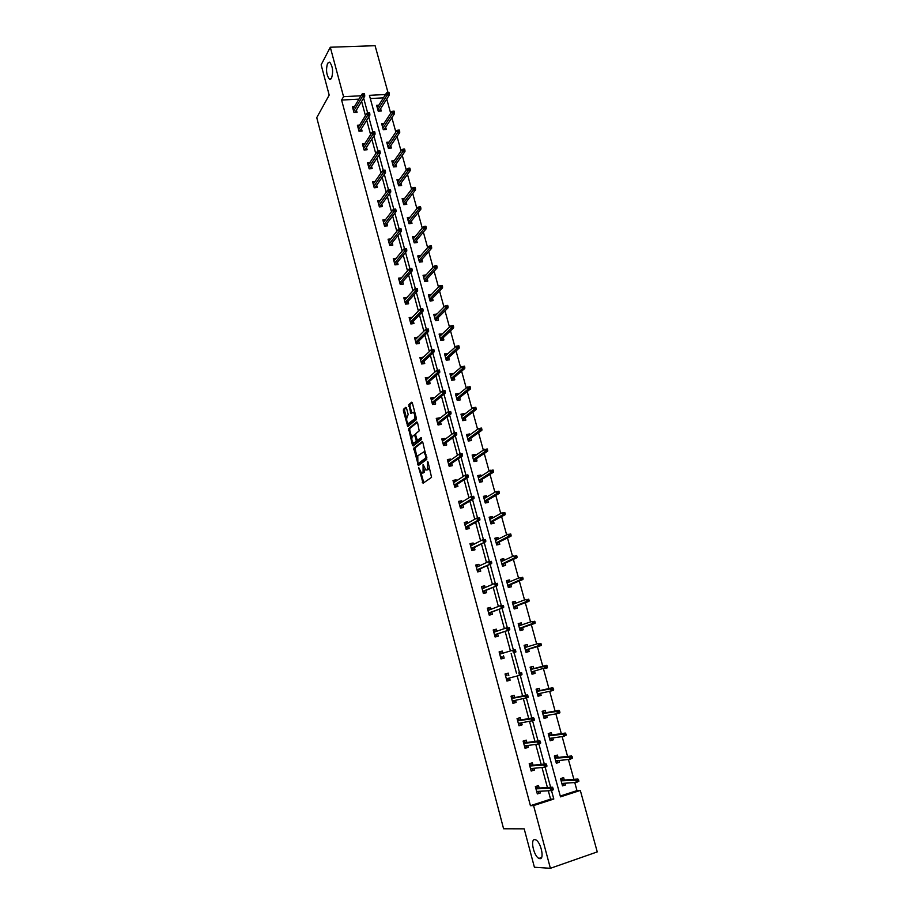 <?xml version="1.0" encoding="UTF-8"?>
<svg xmlns="http://www.w3.org/2000/svg" width="914" height="914" viewBox="0 0 914 914"><rect width="100%" height="100%" fill="white"/><g stroke="black" fill="none" stroke-linecap="round" stroke-linejoin="round"><path stroke-width="1.37" d="M331.553 78.193C333.393 71.726 332.776 66.391 329.714 62.186L327.566 63.237C325.772 69.75 326.389 75.062 329.428 79.198L331.553 78.193M539.866 858.646C544.698 859.411 540.848 841.897 535.753 839.863L534.781 839.6C530.017 839.029 533.856 856.315 538.952 858.395L539.866 858.646M418.783 467.705L423.056 483.232L431.557 477.359L428.049 462.038L427.478 461.376L427.421 469.488L426.712 469.99L425.867 470.013L423.091 464.563L423.056 472.595L422.348 473.098L421.525 473.109L418.783 467.705M406.524 408.192L405.747 407.336L403.508 409.289L403.394 410.912L407.781 426.495L416.224 419.697L416.35 418.041L412.374 403.097L411.574 402.24L408.809 404.651L410.889 413.539L413.288 412.283C414.99 414.453 415.344 416.727 414.339 419.103L408.25 423.628C406.57 421.491 406.216 419.24 407.198 416.887L408.192 414.51L406.524 408.192M560.282 796.037L576.985 790.621L580.321 790.439L597.253 851.905L550.399 868.3L534.404 867.249L524.19 828.838L503.591 828.769L316.747 117.643L329.189 95.102L321.145 64.837L330.297 47.231L375.094 45.7L387.97 92.428M550.399 868.3L533.582 805.577L553.804 799.03L551.473 790.427M358.928 99.146L341.608 100.06L530.428 805.691L533.582 805.577M341.608 100.06L343.55 96.678L330.297 47.231M413.779 448.146L418.384 465.546L426.781 459.388L422.885 442.627L422.074 441.713L413.779 448.146L415.002 447.929L417.047 457.743M412.42 445.049L408.627 428.655L416.807 421.914L417.607 422.805L419.195 430.882L415.824 433.579L415.699 435.213L417.344 440.377L421.148 437.589L421.628 439.371L413.197 445.952L412.42 445.049L413.631 444.832L413.117 442.856M383.926 123.596L381.675 123.744L383.286 129.674L386.291 129.48L385.662 127.149M394.231 160.75L391.832 160.933L393.466 166.931L396.482 166.702L395.842 164.371M404.696 198.349L402.114 198.578L403.771 204.656L406.787 204.37L406.159 202.051M415.322 236.395L412.522 236.692L414.202 242.838L417.23 242.518L416.59 240.199M426.095 274.931L423.056 275.274L424.759 281.501L427.798 281.135L427.158 278.827M436.835 314.165L433.727 314.336L435.452 320.643L438.492 320.231L437.863 317.923M447.7 353.889L444.535 353.889L446.272 360.276L449.322 359.819L448.694 357.523M458.714 394.128L458.52 393.454L455.469 393.945L457.24 400.412L460.29 399.909L459.662 397.613M469.853 434.87L469.613 433.967L466.551 434.516L468.334 441.062L471.396 440.502L470.779 438.217M481.152 476.137L480.833 475.006L477.771 475.6L479.587 482.226L482.649 481.621L482.032 479.347M492.589 517.941L492.212 516.559L489.139 517.21L490.967 523.928L494.051 523.276L493.423 521.003M504.174 560.293L503.728 558.66L500.644 559.368L502.506 566.166L505.591 565.458L504.974 563.195M515.919 603.194L515.405 601.309L512.308 602.063L514.194 608.964L517.278 608.198L516.661 605.948M527.812 646.666L527.218 644.519L524.122 645.33L526.03 652.322L529.126 651.499L528.521 649.248M539.831 690.584L539.203 688.299L536.095 689.167L538.038 696.251L541.134 695.371L538.003 696.137M540.562 693.269L541.134 695.371M551.987 735.016L551.336 732.662L548.229 733.588L550.194 740.763L553.301 739.826L550.114 740.5M552.787 737.941L553.301 739.826M564.304 780.042L563.641 777.62L560.522 778.602L562.51 785.869L565.629 784.875L562.396 785.446M565.172 783.207L565.629 784.875M576.985 790.621L574.769 782.555M573.878 779.334L568.428 759.5M567.571 756.415L562.133 736.604M561.31 733.645L555.872 713.868M555.095 711.035L549.668 691.292M548.914 688.562L543.487 668.854M542.779 666.249L537.386 646.644M536.655 644.016L531.32 624.605M530.577 621.897L525.299 602.714M524.533 599.927L519.323 580.973M518.535 578.105L513.382 559.368M512.571 556.42L507.476 537.912M506.642 534.884L501.615 516.593M500.758 513.497L495.788 495.411M494.908 492.235L489.995 474.366M489.104 471.121L484.249 453.47M483.335 450.145L478.536 432.699M477.599 429.294L472.858 412.054M471.898 408.592L467.214 391.546M466.243 388.016L461.616 371.175M460.622 367.565L456.04 350.93M455.035 347.251L450.511 330.811M449.482 327.075L445.015 310.829M443.964 307.013L439.554 290.96M438.48 287.087L434.116 271.23M433.03 267.288L428.723 251.613M427.626 247.603L423.365 232.122M422.245 228.054L418.041 212.756M416.898 208.62L412.74 193.505M411.586 189.312L407.484 174.368M406.307 170.118L402.251 155.357M401.063 151.05L397.053 136.46M395.853 132.096L391.889 117.689M390.666 113.256L386.748 99.02M383.434 97.855L370.296 98.552M558.123 757.455L557.471 755.067L554.352 756.015L556.329 763.236L559.437 762.276L556.238 762.893M558.957 760.494L559.437 762.276M545.887 712.726L545.247 710.406L542.151 711.309L544.093 718.427L547.2 717.524L544.036 718.244M546.652 715.525L547.2 717.524M532.017 674.212L535.113 673.367L532.005 674.178L530.097 667.174L533.193 666.34L533.81 668.591M534.507 671.15L535.113 673.367M521.837 624.856L521.288 622.845L518.204 623.634L520.1 630.569L523.185 629.78L522.568 627.53M510.023 581.67L509.544 579.922L506.459 580.641L508.333 587.496L511.417 586.765L510.8 584.503M498.358 539.043L497.947 537.546L494.874 538.22L496.725 544.984L499.798 544.298L499.181 542.036M486.854 496.976L486.511 495.719L483.437 496.336L485.254 503.008L488.327 502.38L487.71 500.107M475.486 455.435L475.211 454.418L472.138 454.989L473.943 461.581L477.005 460.999L476.388 458.714M464.266 414.43L464.049 413.642L460.987 414.168L462.77 420.68L465.832 420.143L465.203 417.858M453.184 373.94L449.985 373.86L451.733 380.281L454.795 379.801L454.167 377.505M442.25 333.964L439.108 334.056L440.845 340.396L443.896 339.962L443.256 337.666M431.442 294.491L428.38 294.742L430.083 301.014L433.122 300.626L432.493 298.318M420.691 255.6L417.778 255.92L419.457 262.112L422.497 261.77L421.857 259.45M409.986 217.315L407.301 217.578L408.969 223.69L411.997 223.393L411.357 221.074M399.441 179.487L396.95 179.692L398.607 185.736L401.623 185.485L400.983 183.154M389.056 142.116L386.736 142.276L388.359 148.239L391.375 148.034L390.735 145.703M378.819 105.19L376.637 105.316L378.247 111.211L381.252 111.028L380.612 108.697M385.537 94.508L369.427 95.342L560.499 796.859L580.321 790.439M360.939 95.776L343.55 96.678M550.628 787.297L545.132 767.063M544.321 764.047L538.849 743.87M538.049 740.957L532.599 720.838M531.834 718.016L526.384 697.965M525.653 695.234L520.226 675.24M519.506 672.601L514.114 652.722M513.394 650.071L508.058 630.374M507.316 627.678L502.037 608.187M501.283 605.434L496.051 586.148M495.285 583.326L490.11 564.246M489.333 561.379L484.214 542.493M483.415 539.568L478.353 520.889M477.542 517.918L472.527 499.432M471.704 496.393L466.746 478.102M465.9 475.017L460.999 456.92M460.142 453.79L455.286 435.875M454.418 432.688L449.608 414.967M448.728 411.734L443.976 394.197M443.084 390.918L438.377 373.563M437.475 370.227L432.813 353.055M431.899 349.674L427.284 332.685M426.358 329.257L421.8 312.439M420.851 308.943L416.338 292.331M415.379 288.767L410.923 272.349M409.94 268.727L405.53 252.493M404.536 248.802L400.172 232.762M399.167 229.014L394.859 213.145M393.831 209.352L389.57 193.665M388.519 189.804L384.314 174.3M383.252 170.381L379.093 155.06M378.019 151.084L373.906 135.946M372.821 131.913L368.753 116.935M367.645 112.856L363.635 98.049M530.428 805.691L550.582 799.167L548.309 790.781M547.417 787.502L542.002 767.509M541.157 764.367L535.753 744.407M534.93 741.391L529.526 721.454M528.749 718.564L523.356 698.65M522.614 695.897L517.221 676.017M516.513 673.389L511.154 653.59M510.435 650.939L505.134 631.357M504.391 628.626L499.147 609.284M498.381 606.45L493.206 587.348M492.418 584.434L487.311 565.549M486.499 562.556L481.45 543.91M480.615 540.825L475.623 522.397M474.766 519.232L469.842 501.032M468.962 497.799L464.095 479.816M463.192 476.491L458.382 458.725M457.457 455.332L452.704 437.783M451.767 434.299L447.072 416.967M446.112 413.414L441.473 396.288M440.491 392.654L435.909 375.745M434.904 372.044L430.38 355.329M429.352 351.559L424.884 335.05M423.845 331.199L419.423 314.896M418.361 310.977L414.008 294.879M412.922 290.88L408.615 274.977M407.518 270.91L403.257 255.2M402.137 251.076L397.944 235.561M396.802 231.356L392.654 216.035M391.5 211.762L387.399 196.624M386.222 192.294L382.178 177.35M380.989 172.952L376.991 158.191M375.78 153.723L371.827 139.145M370.604 134.621L366.708 120.225M365.463 115.632L361.613 101.408M550.582 799.167L553.804 799.03M356.414 110.046L357.054 112.422L354.004 112.605L352.393 106.652L354.529 106.538M361.43 128.657L362.07 131.033L359.008 131.228L357.397 125.252L359.602 125.115M366.48 147.383L367.12 149.759L364.058 149.976L362.435 143.955L364.697 143.795M371.552 166.222L372.192 168.587L369.13 168.827L367.497 162.772L369.839 162.601M376.671 185.176L377.299 187.541L374.237 187.804L372.592 181.715L375.026 181.509M381.812 204.256L382.44 206.61L379.367 206.895L377.722 200.76L380.235 200.532M386.976 223.439L387.616 225.804L384.543 226.101L382.875 219.931L385.502 219.68M392.186 242.747L392.826 245.112L389.741 245.432L388.073 239.228L390.792 238.942M397.43 262.181L398.058 264.534L394.974 264.877L393.294 258.639L396.139 258.319M402.697 281.729L403.325 284.083L400.241 284.46L398.55 278.164L401.532 277.822M407.998 301.414L408.627 303.756L405.542 304.145L403.839 297.827L406.936 297.461M413.334 321.202L413.973 323.545L410.877 323.967L409.164 317.604L412.294 317.329M418.703 341.128L419.343 343.47L416.236 343.915L414.51 337.506L417.687 337.323M424.119 361.179L424.747 363.521L421.64 363.978L419.903 357.534L423.102 357.443M429.557 381.355L430.186 383.686L427.078 384.177L425.33 377.688L428.563 377.699M435.03 401.669L435.658 403.988L432.539 404.502L430.791 397.978L433.899 397.464L434.059 398.081M440.537 422.097L441.165 424.427L438.046 424.964L436.275 418.395L439.394 417.858L439.588 418.589M446.078 442.673L446.706 444.981L443.587 445.552L441.805 438.937L444.924 438.377L445.152 439.234M451.665 463.364L452.281 465.683L449.162 466.277L447.369 459.616L450.499 459.034L450.751 460.005M457.274 484.203L457.903 486.511L454.772 487.128L452.967 480.433L456.097 479.816L456.394 480.913M462.93 505.168L463.558 507.476L460.428 508.115L458.611 501.375L461.741 500.746L462.073 501.969M468.619 526.27L469.236 528.578L466.106 529.24L464.278 522.454L467.408 521.803L467.774 523.151M474.343 547.52L474.972 549.817L471.83 550.514L469.99 543.681L473.132 542.996L473.532 544.47M480.113 568.896L480.73 571.193L477.588 571.913L475.737 565.035L478.879 564.326L479.313 565.937M485.917 590.421L486.534 592.706L483.392 593.46L481.529 586.537L484.671 585.794L485.14 587.542M491.755 612.083L492.372 614.368L489.219 615.145L487.345 608.176L490.498 607.41L491.001 609.295M497.639 633.893L498.244 636.167L495.091 636.978L493.206 629.963L496.359 629.163L496.908 631.186M503.545 655.841L504.162 658.114L501.009 658.948L499.113 651.888L502.266 651.065L502.849 653.224M509.521 677.982L510.115 680.21L506.962 681.079L505.054 673.972L508.207 673.115L508.824 675.389M515.542 700.33L516.113 702.443L512.948 703.346L511.029 696.194L514.194 695.303L514.811 697.611M521.608 722.837L522.145 724.836L518.981 725.762L517.05 718.564L520.215 717.65L520.843 719.992M527.721 745.493L528.223 747.378L525.059 748.326L523.105 741.083L526.27 740.134L526.921 742.522M533.867 768.297L534.347 770.068L531.171 771.05L529.206 763.75L532.382 762.779L533.033 765.201M540.06 791.261L540.505 792.906L537.329 793.923L535.353 786.577L538.529 785.572L539.191 788.028M540.505 792.906L537.215 793.501M534.347 770.068L531.08 770.708M528.223 747.378L524.99 748.063M522.145 724.836L518.935 725.567M516.113 702.443L512.925 703.232M510.115 680.21L506.95 681.033M527.218 644.519L525.561 645.021L526.144 647.158M502.266 651.065L499.124 651.956M521.288 622.845L519.643 623.405L520.192 625.416M496.359 629.163L493.252 630.1M515.405 601.309L513.782 601.938L514.285 603.811M490.498 607.41L487.402 608.393M509.544 579.922L507.944 580.596L508.424 582.344L507.007 582.629M484.671 585.794L481.598 586.822M503.728 558.66L502.152 559.391L502.597 561.025M478.879 564.326L475.84 565.389M497.947 537.546L496.393 538.335L496.805 539.831M473.132 542.996L470.104 544.104M492.212 516.559L490.669 517.404L491.047 518.786M467.408 521.803L464.415 522.957M486.511 495.719L484.991 496.61L485.334 497.867M461.741 500.746L458.759 501.935M480.833 475.006L479.336 475.954L479.656 477.085M456.097 479.816L453.138 481.061M475.211 454.418L473.726 455.423L474.012 456.44M450.499 459.034L447.563 460.313M469.613 433.967L468.151 435.018L468.402 435.921M444.924 438.377L442.01 439.703M424.039 452.281L424.804 451.71M464.049 413.642L462.61 414.75L462.827 415.539M439.394 417.858L436.504 419.218M458.52 393.454L457.286 395.282M433.899 397.464L431.031 398.87M413.619 412.545L414.271 411.986M453.036 373.38L451.79 375.151M428.438 377.208L425.581 378.647M447.574 353.444L446.318 355.146M423.011 357.077L420.177 358.551M442.159 333.621L440.879 335.267M417.618 337.072L414.807 338.58M436.766 313.936L435.487 315.513M412.26 317.192L409.461 318.746M431.408 294.365L430.117 295.885M406.924 297.438L405.656 298.832L404.159 299.027M426.095 274.908L424.782 276.371L423.399 276.519M422.988 472.972L422.348 473.098M425.021 469.133L423.582 472.858M427.341 469.876L426.712 469.99M429.42 467.203L427.946 469.762M420.988 472.652L423.765 482.741M422.634 442.022L415.002 447.929M418.543 463.387L419.069 465.043M417.858 462.758L418.418 463.409L425.775 457.983L425.376 454.978L423.65 451.973L417.778 455.789L417.858 462.758M419.503 463.204L418.418 463.409M426.929 457.811L419.64 463.181M425.433 452.224L423.799 451.95M411.791 437.852L409.723 430.06L408.512 430.277M417.39 422.245L409.849 428.449L409.723 430.06M418.635 440.171L421.628 437.966M412.374 436.355C411.369 438.686 411.734 440.948 413.448 443.119L416.053 441.588L416.178 439.954L414.533 434.813L412.374 436.355M414.807 442.959L414.145 443.084M417.515 440.399L415.367 442.856M415.596 434.561L414.488 434.79M413.631 444.832L413.871 445.426M409.575 423.468L408.958 423.582M416.156 417.344L415.573 418.886L410.18 423.365M414.819 412.305L413.676 412.214M412.18 402.594L410.043 404.445L409.918 406.102L411.803 412.968M407.975 423.422L408.707 425.935M406.33 407.69L404.719 409.084L404.605 410.706L406.627 418.349M561.95 778.157L562.498 780.179M563.367 783.332L563.812 785M560.91 780.019L562.327 779.562L561.059 780.567M562.716 783.378L561.904 783.641M578.893 781.219L578.493 779.722L577.225 780.133L577.637 781.619L578.893 781.219L576.403 782.441L575.671 779.768L577.945 779.036L562.259 780.19M577.225 780.133L561.127 780.819M577.637 781.619L576.403 782.441L561.847 783.435M577.945 779.036L578.493 779.722M538.746 793.009L538.3 791.364M537.535 791.41L536.724 791.673M535.73 788.005L537.272 787.514L536.884 786.097M537.432 788.142L537.272 787.514L535.89 788.565M553.313 789.399L552.901 787.902L551.61 788.314L552.022 789.822L553.13 789.89L550.811 790.633L536.667 791.455M552.022 789.822L550.811 790.633L550.079 787.937L552.399 787.194L537.181 788.154M551.61 788.314L535.958 788.816M552.901 787.902L552.399 787.194M555.781 755.581L556.34 757.649M557.174 760.688L557.654 762.459M554.764 757.5L556.18 757.066L554.912 758.049M557.026 760.699L555.746 761.099M572.53 758.094L572.118 756.621L570.85 757.009L571.261 758.494L572.53 758.094L570.039 759.328L569.308 756.678L571.593 755.969L556.112 757.672M570.85 757.009L554.969 758.243M571.261 758.494L570.039 759.328L555.678 760.836M571.593 755.969L572.118 756.621M549.645 733.165L550.228 735.279M551.016 738.192L551.53 740.066M548.651 735.13L550.068 734.707L548.8 735.667M550.971 738.192L549.634 738.706M566.2 735.142L565.789 733.679L564.521 734.056L564.932 735.519L566.2 735.142L563.721 736.387L563.001 733.748L565.275 733.062L550 735.302M564.521 734.056L548.846 735.816M564.932 735.519L563.721 736.387L549.543 738.398M565.275 733.062L565.789 733.679M532.611 770.228L532.142 768.468M531.857 768.491L530.588 768.88M529.606 765.246L531.148 764.778L530.737 763.281M531.308 765.372L531.148 764.778L529.754 765.795M546.96 766.035L546.561 764.538L545.27 764.938L545.669 766.435L546.801 766.549L544.47 767.269L530.52 768.617M545.669 766.435L544.47 767.269L543.75 764.584L546.069 763.876L531.057 765.395M545.27 764.938L529.812 766.001M546.561 764.538L546.069 763.876M526.521 747.606L526.03 745.79L524.499 746.258M523.528 742.648L525.059 742.179L524.636 740.626M525.219 742.762L525.059 742.179L523.676 743.185M540.665 742.819L540.254 741.345L538.963 741.722L539.374 743.208L540.665 742.819L540.505 743.379L538.186 744.076L524.419 745.938M539.374 743.208L538.186 744.076L537.455 741.403L539.774 740.706L524.967 742.796M538.963 741.722L523.711 743.333M540.254 741.345L539.774 740.706M543.556 710.898L544.15 713.046M544.915 715.845L545.452 717.833M542.585 712.92L544.001 712.509L542.722 713.434M544.801 715.856L543.556 716.462M559.905 712.337L559.505 710.886L558.248 711.252L558.648 712.703L559.905 712.337L559.722 712.931L557.449 713.594L556.729 710.966L559.002 710.315L543.921 713.091M558.248 711.252L542.756 713.537M558.648 712.703L557.449 713.594L543.453 716.096M559.002 710.315L559.505 710.886M520.466 725.122L519.986 723.328L518.455 723.774M517.484 720.186L519.015 719.741L518.581 718.118M519.163 720.289L517.632 720.712M534.404 719.775L534.005 718.301L532.713 718.678L533.113 720.152L534.404 719.775L534.244 720.358L518.352 723.408M533.113 720.152L531.937 721.032L531.217 718.381L533.536 717.707L518.923 720.335M532.713 718.678L517.655 720.815M534.005 718.301L533.536 717.707M537.512 688.768L538.118 690.961M538.849 693.646L539.42 695.737M536.552 690.847L537.969 690.447L536.701 691.35M538.689 693.68L537.523 694.377M553.667 689.693L553.267 688.242L551.999 688.596L552.399 690.047L553.667 689.693L553.484 690.31L551.222 690.95L550.502 688.345L552.776 687.705L537.889 691.018M551.999 688.596L536.712 691.407M552.399 690.047L551.222 690.95L537.409 693.955M514.456 702.797L513.976 701.015L512.446 701.449M511.486 697.885L513.017 697.451L512.56 695.76M513.154 697.976L511.623 698.399M528.178 696.879L527.789 695.417L526.498 695.783L526.898 697.245L528.178 696.879L528.041 697.496L512.331 701.027M526.898 697.245L525.721 698.147L525.013 695.52L527.332 694.869L512.914 698.033M526.498 695.783L511.634 698.445M531.502 666.797L532.119 669.025M532.816 671.584L533.422 673.789M530.566 668.922L531.982 668.534L530.703 669.414M532.611 671.641L531.525 672.418M547.463 667.197L547.063 665.758L545.807 666.1L546.195 667.54L547.463 667.197L547.292 667.848L545.03 668.465L544.31 665.883L546.583 665.266L531.891 669.082M545.807 666.1L530.703 669.425M546.195 667.54L531.4 671.95M508.481 680.622L508.001 678.851L506.47 679.262M505.522 675.72L507.053 675.309L506.573 673.549M522.008 674.144L521.608 672.693L520.329 673.035L520.717 674.486L522.008 674.144L521.871 674.783L506.345 678.794M520.717 674.486L519.563 675.423L518.855 672.807L520.329 673.035M524.145 645.398L525.561 645.021M526.841 649.74L527.447 651.945M524.625 647.135L525.961 647.215M525.436 650.128L526.978 650.242L525.573 650.619M541.305 644.85L540.905 643.422L539.648 643.753L540.037 645.181L541.305 644.85L541.145 645.535L538.872 646.129L538.175 643.559L524.739 647.58M539.648 643.753L540.905 643.422M540.037 645.181L525.424 650.094M541.145 645.535L526.624 649.808M502.529 658.548L502.072 656.823L500.541 657.235M499.604 653.716L501.123 653.316L500.655 651.556M514.582 651.899L515.873 651.556L515.485 650.117L514.194 650.448L514.582 651.899L513.439 652.847L512.731 650.254L499.718 654.161M514.194 650.448L512.731 650.254L515.05 649.637L515.485 650.117M515.747 652.23L515.873 651.556M518.238 623.771L519.643 623.405M520.923 628.078L521.506 630.203M518.706 625.496L520.066 625.462M519.518 628.455L521.06 628.592L519.655 628.958M535.181 622.651L534.793 621.234L533.536 621.554L533.925 622.971L535.181 622.651L535.033 623.359L532.771 623.942L532.062 621.394L518.821 625.884M533.536 621.554L534.793 621.234M533.925 622.971L519.495 628.375M535.033 623.359L520.706 628.146M496.622 636.59L496.176 634.956L494.657 635.344M493.72 631.848L495.239 631.46L494.771 629.712M494.52 634.842L496.039 634.43M495.811 634.51L509.669 629.837L494.497 634.762M508.492 629.449L509.784 629.129L509.395 627.69L508.104 628.021L508.492 629.449L507.361 630.42L506.664 627.838L493.823 632.237M508.104 628.021L509.395 627.69M509.669 629.837L509.784 629.129M512.366 602.28L513.782 601.938M515.039 606.553L515.599 608.61M512.834 603.994L514.205 603.834M513.634 606.919L515.188 607.079L513.771 607.433M529.103 600.612L528.715 599.196L527.458 599.504L527.846 600.921L529.103 600.612L528.966 601.343L526.704 601.903L526.007 599.367L512.925 604.325M527.458 599.504L528.715 599.196M527.846 600.921L513.599 606.805M528.966 601.343L514.822 606.633M490.738 614.768L490.327 613.225L488.807 613.602M487.87 610.129L489.39 609.752L488.921 608.016M488.67 613.088L490.178 612.677M489.95 612.768L503.625 607.582L488.636 612.974M502.449 607.159L503.728 606.85L503.34 605.422L502.06 605.742L502.449 607.159L501.318 608.153L500.621 605.594L487.962 610.461M502.06 605.742L503.34 605.422M503.625 607.582L503.728 606.85M506.539 580.927L507.944 580.596M509.189 585.166L509.738 587.165M507.796 585.531L509.338 585.714L507.933 586.045M523.059 578.711L522.682 577.305L521.426 577.602L521.803 579.008L523.059 578.711L522.934 579.476L520.672 580.013L519.986 577.499L507.076 582.904M521.426 577.602L522.682 577.305M521.803 579.008L507.75 585.371M522.934 579.476L508.984 585.257M484.911 593.095L484.511 591.632L482.992 591.998M482.066 588.547L483.586 588.182L483.118 586.468M482.855 591.472L484.511 591.632L484.363 591.072M484.134 591.175L497.627 585.486L482.809 591.312M496.439 585.017L497.719 584.72L497.33 583.303L496.051 583.6L496.439 585.017L495.319 586.023L494.634 583.486L482.135 588.822M496.051 583.6L497.33 583.303M497.627 585.486L497.719 584.72M500.746 559.711L502.152 559.391M503.386 563.915L503.911 565.846M501.203 561.413L502.277 561.162M501.992 564.281L503.534 564.475L502.129 564.806M517.061 556.957L516.684 555.563L515.427 555.849L515.804 557.243L517.061 556.957L516.947 557.746L514.685 558.26L513.999 555.769L501.272 561.63M515.427 555.849L516.684 555.563M515.804 557.243L501.935 564.075M516.947 557.746L503.18 564.018M479.107 571.57L478.73 570.187L477.222 570.53M476.297 567.103L477.348 566.863M477.782 566.657L477.348 565.046M477.074 570.005L478.73 570.187L478.582 569.616M478.365 569.719L491.663 563.527L477.017 569.81M490.464 563.024L491.743 562.738L491.366 561.333L490.087 561.619L490.464 563.024L489.356 564.052L488.67 561.527L476.354 567.331M490.087 561.619L491.366 561.333M491.663 563.527L491.743 562.738M494.988 538.643L496.393 538.335M497.616 542.813L498.13 544.675M495.445 540.323L496.108 540.174M496.222 543.167L497.776 543.384L496.371 543.693M511.109 535.341L510.72 533.959L509.475 534.233L509.852 535.615L511.109 535.341L510.995 536.164L508.744 536.667L508.058 534.176L495.491 540.494M509.475 534.233L510.72 533.959M509.852 535.615L496.153 542.927M510.995 536.164L497.41 542.905M473.349 550.171L472.995 548.868L471.475 549.211M470.561 545.807L471.224 545.658M472.024 545.247L471.624 543.773M471.338 548.686L472.995 548.868L472.835 548.286M472.618 548.4L485.734 541.716L471.27 548.434M484.534 541.179L485.814 540.894L485.437 539.5L484.157 539.786L484.534 541.179L483.437 542.231L482.763 539.717L470.607 545.978M484.157 539.786L485.437 539.5M485.734 541.716L485.814 540.894M489.264 517.701L490.669 517.404M491.881 521.837L492.372 523.631M490.498 522.191L492.04 522.42L490.635 522.728M505.191 513.874L504.814 512.503L503.557 512.765L503.934 514.136L505.191 513.874L505.088 514.719L502.837 515.199L502.152 512.731L489.755 519.483M503.557 512.765L504.814 512.503M503.934 514.136L490.418 521.905M505.088 514.719L491.675 521.94M467.625 528.92L467.294 527.698L465.774 528.029M466.289 523.985L465.934 522.637M465.637 527.492L467.294 527.698L467.134 527.104M466.917 527.218L479.85 520.055L477.565 520.546L465.557 527.207M478.65 519.483L479.919 519.209L479.542 517.827L478.273 518.089L478.65 519.483L477.565 520.546L476.88 518.055L464.906 524.762M478.273 518.089L479.542 517.827M479.85 520.055L479.919 519.209M483.586 496.896L484.991 496.61M486.191 500.998L486.659 502.723M484.808 501.352L486.351 501.603L484.946 501.889M499.307 492.543L498.93 491.184L497.684 491.435L498.05 492.795L499.307 492.543L499.215 493.423L496.965 493.88L496.291 491.424L484.054 498.61M497.684 491.435L498.93 491.184M498.05 492.795L484.717 501.021M499.215 493.423L485.985 501.112M461.936 507.807L461.627 506.664L460.119 506.973M460.599 502.849L460.268 501.637M459.971 506.436L461.627 506.664L461.467 506.048M461.25 506.173L474.012 498.541L471.715 499.01L459.879 506.105M472.801 497.924L474.069 497.662L473.692 496.291L472.424 496.542L472.801 497.924L471.715 499.01L471.053 496.531L459.228 503.683M472.424 496.542L473.692 496.291M474.012 498.541L474.069 497.662M477.942 476.228L479.336 475.954M480.524 480.284L480.981 481.952M493.469 471.361L493.092 470.002L491.846 470.242L492.212 471.601L493.469 471.361L493.377 472.264L491.126 472.698L490.464 470.264L478.399 477.873M479.142 480.638L480.695 480.901L479.29 481.175M491.846 470.242L493.092 470.002M492.212 471.601L479.05 480.261M493.377 472.264L480.33 480.41M456.28 486.831L455.995 485.768L454.487 486.065M454.944 481.861L454.658 480.764M454.338 485.517L455.995 485.768L455.835 485.14M455.618 485.265L468.208 477.165L465.912 477.611L454.247 485.151M466.985 476.502L468.254 476.263L467.888 474.892L466.608 475.131L466.985 476.502L465.912 477.611L465.249 475.143L453.595 482.741M466.608 475.131L467.888 474.892M468.208 477.165L468.254 476.263M472.332 455.686L473.726 455.423M474.903 459.708L475.337 461.319M473.532 460.062L475.074 460.348L473.681 460.61M487.665 450.305L487.288 448.968L486.042 449.197L486.408 450.545L487.665 450.305L487.585 451.242L485.334 451.653L484.671 449.242L472.767 457.274M486.042 449.197L487.288 448.968M486.408 450.545L473.418 459.651M487.585 451.242L474.709 459.845M450.671 465.991L450.408 465.009L448.9 465.295M449.334 460.999L449.071 460.028M448.751 464.735L450.408 465.009L450.236 464.358M450.031 464.495L462.438 455.926L460.153 456.349L448.637 464.323M461.216 455.229L462.484 454.989L462.107 453.641L460.839 453.87L461.216 455.229L460.153 456.349L459.491 453.904L447.997 461.936M460.839 453.87L462.107 453.641M462.438 455.926L462.484 454.989M466.757 435.27L468.151 435.018M469.316 439.268L469.739 440.811M467.945 439.611L469.488 439.908L468.094 440.16M481.895 429.397L481.529 428.06L480.273 428.278L480.65 429.614L481.895 429.397L481.827 430.345L479.587 430.745L478.925 428.346L467.18 436.801M480.273 428.278L481.529 428.06M480.65 429.614L467.819 439.154M481.827 430.345L469.122 439.406M445.095 445.278L444.855 444.375L443.347 444.65M443.747 440.274L443.519 439.428M443.199 444.09L444.855 444.375L444.672 443.713M444.467 443.861L456.703 434.824L454.429 435.235L443.073 443.633M455.469 434.093L456.749 433.864L456.372 432.516L455.103 432.745L455.469 434.093L454.429 435.235L453.767 432.813L442.433 441.256M455.103 432.745L456.372 432.516M456.703 434.824L456.749 433.864M461.216 414.99L462.61 414.75M463.764 418.943L464.163 420.429M462.393 419.298L463.935 419.606L462.541 419.846M476.16 408.615L475.794 407.29L474.549 407.495L474.914 408.832L476.16 408.615L476.103 409.598L473.863 409.975L473.201 407.587L461.616 416.464M474.549 407.495L475.794 407.29M474.914 408.832L462.256 418.795M476.103 409.598L463.569 419.092M439.554 424.702L439.326 423.868L437.829 424.13M438.206 419.686L438.012 418.966M437.669 423.57L439.326 423.868L439.143 423.193M438.949 423.353L451.013 413.871L448.74 414.259L437.543 423.079M449.779 413.094L451.048 412.888L450.682 411.54L449.414 411.757L449.779 413.094L448.74 414.259L448.077 411.848L436.903 420.714M449.414 411.757L450.682 411.54M451.013 413.871L451.048 412.888M455.709 394.837L457.103 394.608M458.245 398.767L458.634 400.183M456.874 399.11L458.428 399.441L457.034 399.669M470.47 387.97L470.104 386.656L468.859 386.851L469.225 388.176L470.47 387.97L470.413 388.976L468.185 389.341L467.534 386.965L456.097 396.242M468.859 386.851L470.104 386.656M469.225 388.176L456.737 398.573M470.413 388.976L458.051 398.915M434.047 404.262L433.842 403.497L432.345 403.748M432.688 399.224L432.528 398.618M432.185 403.188L433.842 403.497L433.659 402.811M433.453 402.971L445.358 393.043L443.084 393.42L432.048 402.651M444.113 392.243L445.381 392.037L445.015 390.701L443.747 390.906L444.113 392.243L443.084 393.42L442.433 391.021L431.408 400.309M443.747 390.906L445.015 390.701M445.358 393.043L445.381 392.037M450.236 374.809L451.63 374.591M452.761 378.704L453.127 380.064M451.402 379.047L452.944 379.39L451.55 379.607M464.815 367.462L464.461 366.148L463.215 366.343L463.569 367.657L464.815 367.462L464.769 368.491L462.541 368.833L461.89 366.48L450.613 376.157M463.215 366.343L464.461 366.148M463.569 367.657L451.242 378.465M464.769 368.491L452.579 378.853M428.575 383.937L428.392 383.263L426.895 383.492M426.735 382.92L428.392 383.263L428.198 382.555M428.003 382.726L439.748 372.352L437.463 372.706L426.587 382.36M438.492 371.518L439.76 371.324L439.394 369.999L438.126 370.193L438.492 371.518L437.463 372.706L436.823 370.33L425.958 380.03M438.126 370.193L439.394 369.999M439.748 372.352L439.76 371.324M444.81 354.906L446.192 354.701M447.312 358.768L447.666 360.07M445.952 359.099L447.494 359.465L446.112 359.67M459.194 347.08L458.839 345.778L457.594 345.96L457.96 347.263L459.194 347.08L459.159 348.143L456.931 348.463L456.28 346.12L445.164 356.197M457.594 345.96L458.839 345.778M457.96 347.263L445.781 358.494M459.159 348.143L447.129 358.928M423.136 363.761L421.48 363.372M421.32 362.801L422.976 363.144L422.782 362.424M422.588 362.607L434.161 351.799L431.888 352.13L421.16 362.195M432.905 350.93L434.161 350.736L433.807 349.422L432.539 349.616L432.905 350.93L431.888 352.13L431.248 349.765L420.531 359.876M432.539 349.616L433.807 349.422M434.161 351.799L434.161 350.736M439.406 335.118L440.788 334.924M441.896 338.957L442.239 340.202M440.537 339.288L442.09 339.665L440.697 339.871M453.618 326.835L453.253 325.544L452.019 325.715L452.373 327.006L453.618 326.835L453.584 327.909L451.356 328.217L450.716 325.898L439.737 336.352M452.373 327.006L440.365 338.637M453.584 327.909L441.713 339.128M450.716 325.898L452.019 325.715M417.732 343.698L416.099 343.378M415.939 342.796L417.595 343.161L417.39 342.43M417.207 342.613L428.62 331.382L426.347 331.691L415.767 342.156M427.352 330.468L428.609 330.297L428.255 328.983L426.998 329.166L427.352 330.468L426.347 331.691L425.707 329.348L415.15 339.848M428.62 331.382L428.609 330.297M426.998 329.166L425.707 329.348M434.036 315.467L435.418 315.284M436.515 319.272L436.835 320.46M435.167 319.603L436.709 319.991L435.327 320.186M448.066 306.716L447.711 305.425L446.478 305.584L446.832 306.876L448.066 306.716L448.043 307.812L445.815 308.109L445.187 305.802L434.356 316.644M446.832 306.876L434.973 318.917M448.043 307.812L436.332 319.443M445.187 305.802L446.478 305.584M412.374 323.762L410.752 323.499M410.592 322.916L412.248 323.293L412.043 322.551M411.848 322.745L423.102 311.091L420.84 311.388L410.409 322.231M421.834 310.143L423.091 309.983L422.736 308.681L421.48 308.841L421.834 310.143L420.84 311.388L420.2 309.046L409.792 319.946M423.102 311.091L423.091 309.983M421.48 308.841L420.2 309.046M428.7 295.93L430.083 295.759M431.168 299.701L431.477 300.832M429.82 300.032L431.362 300.443L429.98 300.615M442.559 286.722L442.205 285.442L440.971 285.591L441.313 286.87L442.559 286.722L442.536 287.853L440.32 288.127L439.68 285.831L429.009 297.05M441.313 286.87L429.626 299.312M442.536 287.853L430.985 299.883M439.68 285.831L440.971 285.591M407.038 303.962L405.428 303.756M405.279 303.162L406.924 303.562L406.719 302.797M406.536 303.002L417.629 290.926L415.367 291.212L405.085 302.443M416.35 289.944L417.607 289.795L417.264 288.504L415.996 288.664L416.35 289.944L415.367 291.212L414.739 288.893L404.468 300.169M417.629 290.926L417.607 289.795M415.996 288.664L414.739 288.893M425.844 280.255L426.141 281.329M424.507 280.587L426.05 281.009L424.667 281.181M437.075 266.854L436.732 265.586L435.487 265.734L435.841 267.002L437.075 266.854L437.063 268.008L434.847 268.259L434.219 265.985L423.685 277.582M435.841 267.002L424.302 279.821M437.063 268.008L425.673 280.449M434.219 265.985L435.487 265.734M400.275 279.261L398.892 279.433M401.737 284.277L400.149 284.128M399.989 283.534L401.646 283.946L401.44 283.169M401.257 283.386L412.191 270.898L409.929 271.161L399.795 282.78M410.9 269.881L412.168 269.733L411.814 268.453L410.557 268.602L410.9 269.881L409.929 271.161L409.301 268.853L399.178 280.518M412.191 270.898L412.168 269.733M410.557 268.602L409.301 268.853M418.132 257.222L419.4 257.085M420.566 260.936L420.84 261.952M419.229 261.255L420.771 261.701L419.389 261.85M431.637 247.111L431.282 245.855L430.048 245.992L430.403 247.248L431.637 247.111L431.637 248.288L429.42 248.528L428.792 246.266L418.406 258.239M430.403 247.248L419.012 260.467M431.637 248.288L420.394 261.13M428.792 246.266L430.048 245.992M394.905 259.816L393.648 259.953M396.47 264.717L394.905 264.626M394.745 264.02L396.39 264.454L396.185 263.666M396.002 263.883L406.787 250.996L404.525 251.236L394.528 263.243M405.496 249.945L406.753 249.808L406.399 248.539L405.153 248.677L405.496 249.945L404.525 251.236L403.908 248.951L393.923 260.993M406.787 250.996L406.753 249.808M405.153 248.677L403.908 248.951M412.888 238.051L414.042 237.937M415.322 241.73L415.584 242.69M413.985 242.05L415.527 242.507L414.145 242.656M426.221 227.495L425.878 226.249L424.644 226.375L424.999 227.62L426.221 227.495L426.232 228.694L424.016 228.923L423.399 226.672L413.151 239.011M424.999 227.62L413.756 241.216M426.232 228.694L415.15 241.924M423.399 226.672L424.644 226.375M389.581 240.485L388.439 240.599M391.226 245.272L389.684 245.238M389.524 244.632L391.181 245.089L390.964 244.278M390.781 244.506L401.417 231.208L399.155 231.436L389.307 243.821M400.115 230.134L401.372 230.008L401.029 228.74L399.772 228.866L400.115 230.134L399.155 231.436L398.538 229.163L388.701 241.582M401.417 231.208L401.372 230.008M399.772 228.866L398.538 229.163M407.69 218.994L408.729 218.892M410.1 222.639L410.352 223.553M408.775 222.959L410.317 223.427L408.935 223.564M420.851 208.004L420.509 206.758L419.275 206.872L419.617 208.118L420.851 208.004L420.863 209.226L418.646 209.432L418.029 207.192L407.93 219.897M419.617 208.118L408.535 222.091M420.863 209.226L409.929 222.845M418.029 207.192L419.275 206.872M384.291 221.268L383.263 221.371M386.028 225.952L384.508 225.975M384.337 225.37L385.994 225.838L385.777 225.015M385.594 225.244L396.07 211.557L393.82 211.774L384.108 224.513M394.779 210.448L396.025 210.334L395.682 209.078L394.437 209.192L394.779 210.448L393.82 211.774L393.214 209.512L383.514 222.296M396.07 211.557L396.025 210.334M394.437 209.192L393.214 209.512M402.514 200.052L403.451 199.972M404.913 203.673L405.153 204.53M403.588 203.993L405.131 204.473L403.76 204.599M415.504 188.638L415.173 187.404L413.939 187.507L414.282 188.741L415.504 188.638L415.527 189.872L413.322 190.066L412.705 187.838L402.743 200.897M414.282 188.741L403.337 203.091M415.527 189.872L404.753 203.879M412.705 187.838L413.939 187.507M379.059 202.165L378.122 202.257M380.852 206.758L379.356 206.838M379.184 206.221L380.841 206.701L380.612 205.879M380.441 206.107L390.769 192.031L388.519 192.226L378.956 205.33M389.467 190.889L390.712 190.775L390.381 189.529L389.124 189.644L389.467 190.889L388.519 192.226L387.913 189.975L378.362 203.125M390.769 192.031L390.712 190.775M389.124 189.644L387.913 189.975M397.373 181.223L398.218 181.155M399.761 184.811L399.978 185.622L398.435 185.131M410.203 169.387L409.86 168.153L408.638 168.256L408.969 169.49L410.203 169.387L410.226 170.644L408.021 170.827L407.416 168.61L397.59 182.023M408.969 169.49L398.184 184.194M410.226 170.644L399.601 185.028M407.416 168.61L408.638 168.256M373.849 183.188L373.015 183.257M374.066 187.199L375.711 187.678L375.494 186.844M375.323 187.084L385.502 172.62L383.252 172.803L373.826 186.273M384.188 171.455L385.434 171.352L385.102 170.107L383.857 170.21L384.188 171.455L383.252 172.803L382.646 170.564L373.232 184.08M385.502 172.62L385.434 171.352M383.857 170.21L382.646 170.564M392.266 162.521L393.031 162.452M394.642 166.074L394.837 166.828M404.925 150.262L404.594 149.039L403.36 149.119L403.702 150.342L404.925 150.262L404.959 151.541L402.754 151.701L402.149 149.496L392.46 163.263M403.702 150.342L393.054 165.423M393.317 166.382L394.814 166.828M404.959 151.541L394.482 166.302M402.149 149.496L403.36 149.119M368.696 164.314L367.931 164.371M370.604 168.713L370.399 167.936M368.982 168.279L370.227 168.187L380.258 153.335L378.019 153.495L368.719 167.319M378.944 152.135L380.19 152.044L379.858 150.81L378.613 150.901L378.944 152.135L378.019 153.495L377.413 151.278L368.136 165.148M380.258 153.335L380.19 152.044M378.613 150.901L377.413 151.278M387.182 143.921L387.867 143.875M389.547 147.451L389.741 148.148M399.681 131.25L399.349 130.028L398.127 130.108L398.458 131.33L399.681 131.25L399.726 132.553L397.521 132.69L396.927 130.508L387.376 144.606M398.458 131.33L387.959 146.754M388.233 147.76L389.695 148.148M399.726 132.553L389.387 147.68M396.927 130.508L398.127 130.108M363.566 145.555L362.881 145.612M365.531 149.862L365.337 149.142M363.921 149.485L365.177 149.393L375.06 134.175L372.821 134.324L363.658 148.491M373.735 132.941L374.98 132.861L374.649 131.627L373.403 131.707L373.735 132.941L372.821 134.324L372.215 132.119L363.075 146.331M375.06 134.175L374.98 132.861M373.403 131.707L372.215 132.119M382.132 125.435L382.749 125.389M384.486 128.931L384.657 129.582M394.471 112.353L394.14 111.142L392.917 111.211L393.249 112.422L394.471 112.353L394.528 113.679L392.323 113.804L391.729 111.634L382.303 126.075M393.249 112.422L382.886 128.2M383.172 129.24L384.6 129.582M394.528 113.679L384.326 129.171M391.729 111.634L392.917 111.211M358.482 126.92L357.865 126.955M360.493 131.136L360.31 130.462M358.894 130.793L360.139 130.713L369.884 115.13L367.645 115.255L358.619 129.777M368.559 113.862L369.804 113.793L369.473 112.571L368.228 112.639L368.559 113.862L367.645 115.255L367.051 113.062L358.037 127.629M369.884 115.13L369.804 113.793M368.228 112.639L367.051 113.062M379.459 110.525L379.618 111.131M389.295 93.571L388.964 92.371L387.742 92.44L388.073 93.639L389.295 93.571L389.353 94.919L387.159 95.033L386.565 92.874L377.276 107.646M388.073 93.639L377.859 109.771M378.145 110.834L379.527 111.131M389.353 94.919L379.299 110.765M386.565 92.874L387.742 92.44M355.477 112.513L355.306 111.885M353.901 112.228L355.146 112.159L364.743 96.199L362.515 96.313L353.615 111.177M363.418 94.907L364.663 94.839L364.332 93.628L363.087 93.696L363.418 94.907L362.515 96.313L361.921 94.142L353.044 109.04M364.743 96.199L364.663 94.839M363.087 93.696L361.921 94.142M419.423 468.688L418.692 468.825M428.14 462.381L427.375 462.518M423.742 465.557L422.999 465.694M424.279 472.367L423.056 472.595M424.21 467.305L423.468 467.454M428.655 469.248L427.421 469.488M428.609 464.141L427.855 464.289M423.479 482.044L422.257 482.284M418.806 464.392L417.584 464.62M414.876 449.539L413.654 449.757M426.907 457.765L425.775 457.983M426.621 456.692L425.867 456.84M426.13 454.841L425.376 454.978M409.849 428.449L408.627 428.655M418.852 440.137L417.618 440.354M417.287 441.371L416.053 441.588M416.944 439.828L416.178 439.954M415.801 435.601L415.059 435.727M415.573 418.886L414.339 419.103M411.608 412.431L410.375 412.637M409.918 406.102L408.695 406.296M410.043 404.445L408.809 404.651M408.489 425.387L407.278 425.593M404.605 410.706L403.394 410.912M404.719 409.084L403.508 409.289M424.884 451.745L423.65 451.973M415.596 434.63L414.533 434.813M414.522 412.077L413.288 412.283M541.545 857.503L538.952 858.395M330.799 79.13L329.428 79.198"/></g></svg>
